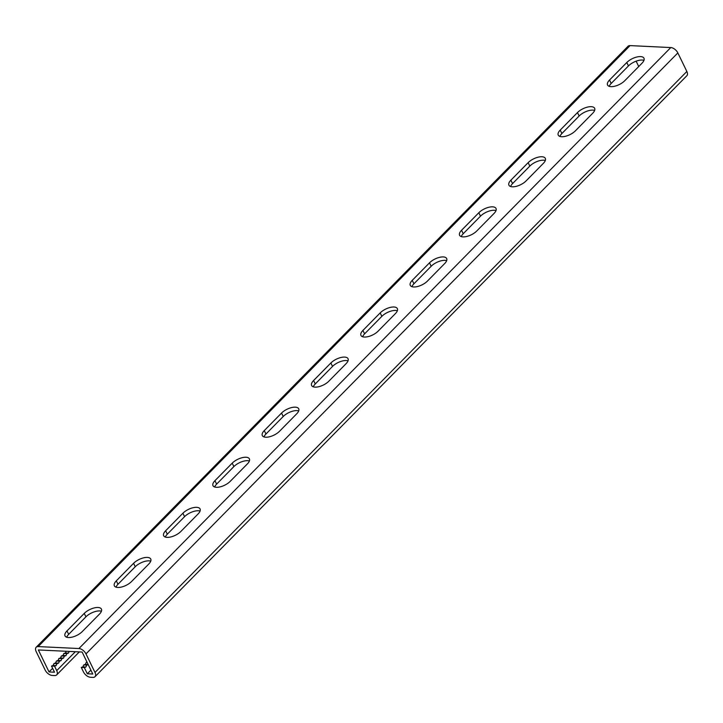<?xml version="1.0" encoding="UTF-8"?>
<svg xmlns="http://www.w3.org/2000/svg" width="723" height="723" viewBox="0 0 723 723"><rect width="100%" height="100%" fill="white"/><g stroke="black" fill="none" stroke-linecap="round" stroke-linejoin="round"><path stroke-width="1.08" d="M38.202 646.588L78.924 648.531A6.38 3.597 44.6 0 1 85.983 653.899L94.993 672.462A6.38 3.597 44.6 0 1 94.984 676.719L686.841 75.743A6.38 3.597 44.6 0 0 686.85 71.478L677.84 52.924A6.38 3.597 44.6 0 0 670.781 47.555L630.058 45.603L38.202 646.588A6.38 3.597 -135.4 0 0 36.159 647.257A6.38 3.597 -135.4 0 0 36.15 651.522L45.16 670.076A6.38 3.597 -135.4 0 0 52.219 675.445L54.65 675.562A6.38 3.597 -135.4 0 0 56.692 674.884A6.38 3.597 -135.4 0 0 56.71 670.628L54.541 666.163L51.496 666.019L54.505 672.2L49.037 671.938L38.355 649.95L82.115 652.038L92.788 674.035L87.32 673.773L84.32 667.582L85.892 667.049L86.787 665.079L88.206 664.591M87.32 673.773L90.899 670.14M94.984 676.719A6.38 3.597 44.6 0 1 92.942 677.397L90.511 677.279A6.38 3.597 44.6 0 1 83.452 671.911L81.283 667.437L82.856 666.895L83.741 664.934L85.323 664.392L86.209 662.431L87.022 662.151M101.428 611.233A10.637 4.681 -25.9 0 0 85.929 616.827L84.257 613.393L66.995 630.917A10.637 4.681 -25.9 0 0 65.025 635.924A10.637 4.681 -25.9 0 0 72.309 637.08A10.637 4.681 -25.9 0 0 82.187 631.64L99.458 614.116A10.637 4.681 -25.9 0 0 101.428 609.109A10.637 4.681 -25.9 0 0 94.144 607.944A10.637 4.681 -25.9 0 0 84.257 613.393M66.697 637.243A10.637 4.681 -25.9 0 1 68.667 634.351L85.929 616.827M150.746 561.147A10.637 4.681 -25.9 0 0 135.246 566.742L133.583 563.307L116.322 580.84A10.637 4.681 -25.9 0 0 114.351 585.847A10.637 4.681 -25.9 0 0 121.636 587.004A10.637 4.681 -25.9 0 0 131.514 581.563L148.775 564.03A10.637 4.681 -25.9 0 0 150.746 559.024A10.637 4.681 -25.9 0 0 143.461 557.867A10.637 4.681 -25.9 0 0 133.583 563.307M116.014 587.157A10.637 4.681 -25.9 0 1 117.985 584.274L135.246 566.742M298.707 410.899A10.637 4.681 -25.9 0 0 283.217 416.502L281.545 413.059L264.284 430.592A10.637 4.681 -25.9 0 0 262.313 435.598A10.637 4.681 -25.9 0 0 269.598 436.755A10.637 4.681 -25.9 0 0 279.476 431.315L296.737 413.791A10.637 4.681 -25.9 0 0 298.707 408.784A10.637 4.681 -25.9 0 0 291.423 407.618A10.637 4.681 -25.9 0 0 281.545 413.059M263.976 436.918A10.637 4.681 -25.9 0 1 265.947 434.026L283.217 416.502M348.034 360.822A10.637 4.681 -25.9 0 0 332.535 366.416L330.863 362.982L313.601 380.506A10.637 4.681 -25.9 0 0 311.631 385.522A10.637 4.681 -25.9 0 0 318.915 386.678A10.637 4.681 -25.9 0 0 328.793 381.238L346.064 363.705A10.637 4.681 -25.9 0 0 348.034 358.698A10.637 4.681 -25.9 0 0 340.75 357.542A10.637 4.681 -25.9 0 0 330.863 362.982M313.303 386.832A10.637 4.681 -25.9 0 1 315.273 383.949L332.535 366.416M249.39 460.985A10.637 4.681 -25.9 0 0 233.891 466.579L232.228 463.145L214.957 480.668A10.637 4.681 -25.9 0 0 212.987 485.684A10.637 4.681 -25.9 0 0 220.271 486.841A10.637 4.681 -25.9 0 0 230.158 481.401L247.42 463.868A10.637 4.681 -25.9 0 0 249.39 458.861A10.637 4.681 -25.9 0 0 242.106 457.704A10.637 4.681 -25.9 0 0 232.228 463.145M214.659 486.995A10.637 4.681 -25.9 0 1 216.629 484.112L233.891 466.579M200.072 511.062A10.637 4.681 -25.9 0 0 184.573 516.665L182.901 513.222L165.639 530.754A10.637 4.681 -25.9 0 0 163.669 535.761A10.637 4.681 -25.9 0 0 170.953 536.918A10.637 4.681 -25.9 0 0 180.831 531.477L198.093 513.954A10.637 4.681 -25.9 0 0 200.063 508.947A10.637 4.681 -25.9 0 0 192.779 507.781A10.637 4.681 -25.9 0 0 182.901 513.222M165.332 537.081A10.637 4.681 -25.9 0 1 167.311 534.189L184.573 516.665M609.227 86.344A10.637 4.681 154.1 0 1 611.197 83.452L609.534 80.018L626.796 62.494A10.637 4.681 154.1 0 1 636.674 57.054A10.637 4.681 154.1 0 1 643.958 58.211A10.637 4.681 154.1 0 1 641.988 63.217L624.726 80.75A10.637 4.681 154.1 0 1 614.839 86.191A10.637 4.681 154.1 0 1 607.564 85.025A10.637 4.681 154.1 0 1 609.534 80.018M611.197 83.452L628.459 65.929A10.637 4.681 154.1 0 1 643.958 60.334M559.909 136.421A10.637 4.681 154.1 0 1 561.879 133.538L560.208 130.104L577.469 112.571A10.637 4.681 154.1 0 1 587.356 107.131A10.637 4.681 154.1 0 1 594.64 108.287A10.637 4.681 154.1 0 1 592.661 113.303L575.4 130.827A10.637 4.681 154.1 0 1 565.522 136.267A10.637 4.681 154.1 0 1 558.237 135.111A10.637 4.681 154.1 0 1 560.208 130.104M561.879 133.538L579.141 116.005A10.637 4.681 154.1 0 1 594.64 110.411M411.938 286.67A10.637 4.681 154.1 0 1 413.918 283.787L412.246 280.343L429.507 262.82A10.637 4.681 154.1 0 1 439.385 257.379A10.637 4.681 154.1 0 1 446.669 258.536A10.637 4.681 154.1 0 1 444.699 263.543L427.438 281.075A10.637 4.681 154.1 0 1 417.56 286.516A10.637 4.681 154.1 0 1 410.275 285.359A10.637 4.681 154.1 0 1 412.246 280.343M413.918 283.787L431.179 266.254A10.637 4.681 154.1 0 1 446.678 260.66M362.621 336.755A10.637 4.681 154.1 0 1 364.591 333.863L362.928 330.429L380.19 312.896A10.637 4.681 154.1 0 1 390.068 307.456A10.637 4.681 154.1 0 1 397.352 308.613A10.637 4.681 154.1 0 1 395.382 313.628L378.12 331.152A10.637 4.681 154.1 0 1 368.242 336.593A10.637 4.681 154.1 0 1 360.958 335.436A10.637 4.681 154.1 0 1 362.928 330.429M364.591 333.863L381.852 316.34A10.637 4.681 154.1 0 1 397.352 310.736M461.265 236.584A10.637 4.681 154.1 0 1 463.235 233.701L461.563 230.266L478.825 212.734A10.637 4.681 154.1 0 1 488.712 207.293A10.637 4.681 154.1 0 1 495.996 208.45A10.637 4.681 154.1 0 1 494.026 213.466L476.764 230.989A10.637 4.681 154.1 0 1 466.877 236.43A10.637 4.681 154.1 0 1 459.593 235.273A10.637 4.681 154.1 0 1 461.563 230.266M463.235 233.701L480.497 216.168A10.637 4.681 154.1 0 1 495.996 210.574M510.583 186.507A10.637 4.681 154.1 0 1 512.553 183.615L510.89 180.181L528.152 162.657A10.637 4.681 154.1 0 1 538.029 157.216A10.637 4.681 154.1 0 1 545.314 158.373A10.637 4.681 154.1 0 1 543.344 163.38L526.082 180.913A10.637 4.681 154.1 0 1 516.204 186.353A10.637 4.681 154.1 0 1 508.92 185.196A10.637 4.681 154.1 0 1 510.89 180.181M512.553 183.615L529.823 166.091A10.637 4.681 154.1 0 1 545.314 160.497M85.892 667.049L82.856 666.895M86.787 665.079L83.741 664.934M81.283 667.437L84.32 667.582M88.179 664.527L85.323 664.392M87.185 662.476L86.209 662.431M51.496 666.019L53.077 665.476L53.963 663.515L55.544 662.973L56.43 661.012L58.012 660.47L58.897 658.499L60.479 657.966L61.365 655.996L62.946 655.463L63.832 653.493L65.404 652.959L66.164 651.278M54.541 666.163L56.114 665.621L57.009 663.66L58.581 663.118L59.467 661.156L61.048 660.614L61.934 658.653L63.516 658.111L64.401 656.141L65.983 655.607L66.868 653.637L68.45 653.104L69.209 651.423M49.037 671.938L52.607 668.305M636.132 61.175L638.734 66.525M630.058 45.603A6.38 3.597 -135.4 0 0 628.016 46.281L36.159 647.257M53.077 665.476L56.114 665.621M53.963 663.515L57.009 663.66M60.479 657.966L63.516 658.111M61.365 655.996L64.401 656.141M58.897 658.499L61.934 658.653M62.946 655.463L65.983 655.607M63.832 653.493L66.868 653.637M65.404 652.959L68.45 653.104M55.544 662.973L58.581 663.118M56.43 661.012L59.467 661.156M58.012 660.47L61.048 660.614M670.781 47.555L78.924 648.531M677.84 52.924L85.983 653.899M686.85 71.478L94.993 672.462M68.667 634.351L66.995 630.917M167.311 534.189L165.639 530.754M216.629 484.112L214.957 480.668M265.947 434.026L264.284 430.592M315.273 383.949L313.601 380.506M117.985 584.274L116.322 580.84M75.337 651.712L56.71 670.628M628.459 65.929L626.796 62.494M529.823 166.091L528.152 162.657M480.497 216.168L478.825 212.734M431.179 266.254L429.507 262.82M381.852 316.34L380.19 312.896M579.141 116.005L577.469 112.571M79.331 651.911L56.692 674.884"/></g></svg>
